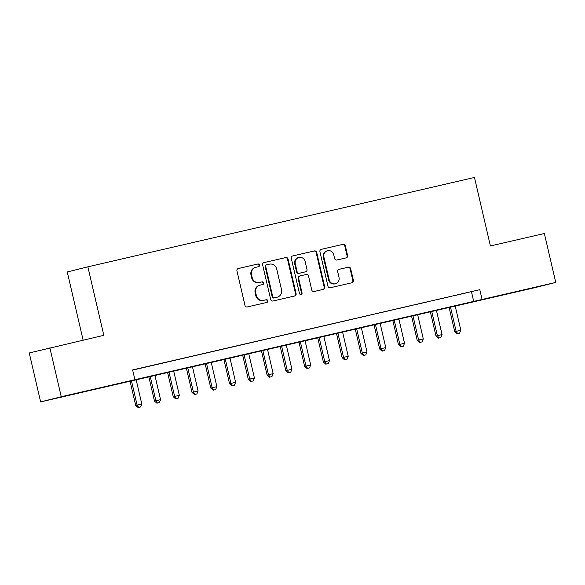 <?xml version="1.0" encoding="UTF-8"?>
<svg xmlns="http://www.w3.org/2000/svg" width="585" height="585" viewBox="0 0 585 585"><rect width="100%" height="100%" fill="white"/><g stroke="black" fill="none" stroke-linecap="round" stroke-linejoin="round"><path stroke-width="0.88" d="M259.506 265.042A1.382 1.324 75.9 0 0 257.905 263.996L238.336 268.515A1.974 1.894 75.9 0 0 236.94 270.862L244.991 305.45A1.974 1.894 75.9 0 0 247.28 306.95L266.848 302.423A1.382 1.324 75.9 0 0 267.828 300.778A1.382 1.324 75.9 0 0 266.226 299.732L263.689 300.317A6.311 6.047 75.9 0 1 256.369 295.535L255.696 292.646A6.311 6.047 75.9 0 1 260.157 285.136L262.694 284.551A1.382 1.324 75.9 0 0 263.667 282.913A1.382 1.324 75.9 0 0 262.065 281.86L259.535 282.445A6.311 6.047 75.9 0 1 252.208 277.663L251.535 274.782A6.311 6.047 75.9 0 1 256.003 267.272L258.533 266.687A1.382 1.324 75.9 0 0 259.506 265.042M258.131 266.775A1.382 1.324 75.9 0 0 257.349 264.135L238.146 268.573M266.446 302.518A1.382 1.324 75.9 0 0 265.67 299.871L263.689 300.317M262.292 284.646A1.382 1.324 75.9 0 0 261.51 281.999L259.535 282.445M517.484 291.549L533.578 287.747L517.484 291.549M71.772 394.575L87.867 390.765L71.772 394.575M346.21 257.861A1.974 1.894 75.9 0 0 347.607 255.513L345.347 245.81A1.974 1.894 75.9 0 0 343.059 244.311L321.319 249.334A1.974 1.894 75.9 0 0 319.929 251.682L327.973 286.27A1.974 1.894 75.9 0 0 330.262 287.769L352.002 282.738A1.974 1.894 75.9 0 0 353.398 280.39L350.671 268.676A1.974 1.894 75.9 0 0 348.375 267.177L339.073 269.327A1.974 1.894 75.9 0 0 337.684 271.674L339.037 277.487A5.28 5.06 75.9 0 1 335.388 283.747A5.28 5.06 75.9 0 1 329.18 279.762L323.878 256.998A5.28 5.06 75.9 0 1 327.527 250.738A5.28 5.06 75.9 0 1 333.735 254.716L334.62 258.511A1.974 1.894 75.9 0 0 336.909 260.011L346.21 257.861M40.636 401.902L29.25 352.96L103.816 335.329L87.867 266.818L474.464 177.46L490.405 245.971L544.364 233.503L555.75 282.438L535.143 287.601L40.636 401.902L61.249 396.74L555.75 282.438M49.857 347.804L61.249 396.74M132.663 370.078L479.81 289.677L132.627 369.925L134.908 379.716M479.81 289.677L482.091 299.469M288.061 259.053A1.974 1.894 75.9 0 0 285.765 257.554L264.032 262.577A1.974 1.894 75.9 0 0 262.636 264.925L270.687 299.513A1.974 1.894 75.9 0 0 272.976 301.004L294.708 295.981A1.974 1.894 75.9 0 0 296.105 293.633L288.061 259.053L287.498 259.192A1.974 1.894 75.9 0 0 285.209 257.692L263.842 262.628M292.675 255.959L314.416 250.936A1.974 1.894 75.9 0 1 316.704 252.427L324.748 287.016A1.974 1.894 75.9 0 1 323.359 289.363L314.05 291.513A1.974 1.894 75.9 0 1 311.761 290.014L308.5 275.988A1.974 1.894 75.9 0 0 306.211 274.497L300.039 275.923A1.974 1.894 75.9 0 0 298.642 278.27L302.043 292.873A1.382 1.324 75.9 0 1 301.092 294.511A1.382 1.324 75.9 0 1 299.461 293.465L291.279 258.307A1.974 1.894 75.9 0 1 292.675 255.959L292.61 255.974M148.297 366.385L135.647 369.332L148.297 366.385M167.061 362.049L154.411 364.996L167.061 362.049M185.833 357.706L173.175 360.66L185.833 357.706M204.596 353.369L191.946 356.323L204.596 353.369M223.36 349.033L210.71 351.987L223.36 349.033M242.131 344.697L229.474 347.644L242.131 344.697M260.895 340.36L248.245 343.307L260.895 340.36M279.659 336.017L267.009 338.971L279.659 336.017M298.43 331.68L285.78 334.635L298.43 331.68M317.194 327.344L304.544 330.298L317.194 327.344M335.965 323.008L323.308 325.955L335.965 323.008M354.729 318.671L342.079 321.618L354.729 318.671M373.493 314.328L360.843 317.282L373.493 314.328M392.264 309.991L379.614 312.946L392.264 309.991M411.028 305.655L398.378 308.609L411.028 305.655M429.799 301.319L417.142 304.266L429.799 301.319M448.563 296.983L435.913 299.93L448.563 296.983M454.677 295.593L467.327 292.639L454.677 295.593M87.867 266.818L67.26 271.974L83.114 340.112M471.459 291.769L473.733 301.56M255.44 267.411A6.311 6.047 75.9 0 0 250.98 274.921L251.535 274.782M258.972 282.592A6.311 6.047 75.9 0 1 251.652 277.802L250.98 274.921M259.601 285.275A6.311 6.047 75.9 0 0 255.14 292.792L255.696 292.646M263.133 300.456A6.311 6.047 75.9 0 1 255.806 295.674L255.14 292.792M294.343 296.068A1.974 1.894 75.9 0 0 295.549 293.772L287.498 259.192M266.687 264.8A1.382 1.324 75.9 0 0 265.707 266.446L272.771 296.8A1.382 1.324 75.9 0 0 274.372 297.845L277.049 297.231A6.311 6.047 75.9 0 0 281.509 289.721L276.683 268.968A6.311 6.047 75.9 0 0 269.356 264.179L266.687 264.8M266.102 264.946L266.124 264.939A1.382 1.324 75.9 0 0 265.151 266.584L265.707 266.446M276.69 297.319A6.311 6.047 75.9 0 1 276.595 297.348A6.311 6.047 75.9 0 1 276.486 297.37L273.817 297.992A1.382 1.324 75.9 0 1 272.215 296.939L265.151 266.584M292.493 256.011L314.416 250.936M322.986 289.451A1.974 1.894 75.9 0 0 324.192 287.155L316.149 252.566A1.974 1.894 75.9 0 0 313.852 251.075M299.973 275.937L299.483 276.061A1.974 1.894 75.9 0 0 298.087 278.409L301.487 293.012L302.043 292.873M300.8 294.548A1.382 1.324 75.9 0 0 301.487 293.012M305.114 261.436A5.28 5.06 75.9 0 0 298.906 257.451A5.28 5.06 75.9 0 0 295.257 263.711L297.121 271.733A1.974 1.894 75.9 0 0 299.41 273.232L305.582 271.806A1.974 1.894 75.9 0 0 306.979 269.458L305.114 261.436M298.906 257.451L298.343 257.597A5.28 5.06 75.9 0 0 294.701 263.85L295.257 263.711M305.092 271.93A1.974 1.894 75.9 0 1 305.026 271.945L298.855 273.37A1.974 1.894 75.9 0 1 296.566 271.871L294.701 263.85M327.527 250.738L326.971 250.877A5.28 5.06 75.9 0 0 323.322 257.137L323.878 256.998M335.388 283.747L334.832 283.886A5.28 5.06 75.9 0 1 328.624 279.908L323.322 257.137M351.629 282.826A1.974 1.894 75.9 0 0 352.835 280.537L350.108 268.815A1.974 1.894 75.9 0 0 347.819 267.316L338.89 269.378M345.837 257.941A1.974 1.894 75.9 0 0 347.044 255.652L344.792 245.949A1.974 1.894 75.9 0 0 342.503 244.45L321.136 249.393M130.046 381.076L135.713 405.427L141.797 403.994L136.137 379.665M131.442 380.755L137.109 405.076L138.689 407.401L138.133 407.54L140.568 406.97L138.689 407.401M141.797 403.994L140.568 406.97M138.133 407.54L135.713 405.427M148.817 376.74L154.484 401.091L160.568 399.657L154.901 375.329M150.213 376.411L155.873 400.74L157.453 403.065L156.897 403.204L159.332 402.634L157.453 403.065M160.568 399.657L159.332 402.634M156.897 403.204L154.484 401.091M167.581 372.396L173.248 396.754L179.332 395.321L173.672 370.992M168.977 372.075L174.637 396.403L176.224 398.729L175.668 398.868L178.096 398.29L176.224 398.729M179.332 395.321L178.096 398.29M175.668 398.868L173.248 396.754M186.344 368.06L192.012 392.411L198.096 390.977L192.436 366.656M187.748 367.738L193.408 392.067L194.988 394.392L194.432 394.531L196.867 393.954L194.988 394.392M198.096 390.977L196.867 393.954M194.432 394.531L192.012 392.411M205.116 363.724L210.783 388.074L216.867 386.641L211.207 362.312M206.512 363.402L212.172 387.731L213.752 390.049L213.196 390.188L215.631 389.617L213.752 390.049M216.867 386.641L215.631 389.617M213.196 390.188L210.783 388.074M223.88 359.387L229.547 383.738L235.631 382.305L229.971 357.976M225.276 359.066L230.943 383.387L232.523 385.712L231.967 385.851L234.395 385.281L232.523 385.712M235.631 382.305L234.395 385.281M231.967 385.851L229.547 383.738M242.643 355.051L248.311 379.402L254.402 377.968L248.735 353.64M244.047 354.722L249.707 379.051L251.287 381.376L250.731 381.515L253.166 380.945L251.287 381.376M254.402 377.968L253.166 380.945M250.731 381.515L248.311 379.402M261.415 350.707L267.082 375.065L273.166 373.632L267.506 349.303M262.811 350.386L268.471 374.714L270.058 377.04L269.495 377.179L271.93 376.601L270.058 377.04M273.166 373.632L271.93 376.601M269.495 377.179L267.082 375.065M280.178 346.371L285.846 370.722L291.93 369.289L286.27 344.967M281.582 346.049L287.242 370.378L288.822 372.703L288.266 372.842L290.701 372.265L288.822 372.703M291.93 369.289L290.701 372.265M288.266 372.842L285.846 370.722M298.95 342.035L304.617 366.385L310.701 364.952L305.034 340.624M300.346 341.713L306.006 366.042L307.586 368.36L307.03 368.499L309.465 367.928L307.586 368.36M310.701 364.952L309.465 367.928M307.03 368.499L304.617 366.385M317.714 337.699L323.381 362.049L329.465 360.616L323.805 336.287M319.11 337.377L324.77 361.698L326.357 364.024L325.801 364.162L328.229 363.592L326.357 364.024M329.465 360.616L328.229 363.592M325.801 364.162L323.381 362.049M336.477 333.362L342.145 357.713L348.229 356.28L342.569 331.951M337.881 333.033L343.541 357.362L345.121 359.687L344.565 359.826L347 359.256L345.121 359.687M348.229 356.28L347 359.256M344.565 359.826L342.145 357.713M355.249 329.019L360.916 353.377L367 351.943L361.34 327.615M356.645 328.697L362.305 353.026L363.892 355.351L363.329 355.49L365.764 354.912L363.892 355.351M367 351.943L365.764 354.912M363.329 355.49L360.916 353.377M374.012 324.682L379.68 349.033L385.764 347.6L380.104 323.278M375.409 324.361L381.076 348.689L382.656 351.015L382.1 351.154L384.535 350.576L382.656 351.015M385.764 347.6L384.535 350.576M382.1 351.154L379.68 349.033M392.784 320.346L398.451 344.697L404.535 343.263L398.868 318.935M394.18 320.024L399.84 344.353L401.42 346.671L400.864 346.81L403.299 346.24L401.42 346.671M404.535 343.263L403.299 346.24M400.864 346.81L398.451 344.697M411.547 316.01L417.215 340.36L423.299 338.927L417.639 314.598M412.944 315.688L418.604 340.009L420.191 342.335L419.635 342.474L422.063 341.903L420.191 342.335M423.299 338.927L422.063 341.903M419.635 342.474L417.215 340.36M430.311 311.673L435.979 336.024L442.063 334.591L436.403 310.262M431.715 311.344L437.375 335.673L438.955 337.998L438.399 338.137L440.834 337.567L438.955 337.998M442.063 334.591L440.834 337.567M438.399 338.137L435.979 336.024M449.083 307.33L454.75 331.688L460.834 330.254L455.174 305.926M450.479 307.008L456.139 331.337L457.719 333.662L457.163 333.801L459.598 333.223L457.719 333.662M460.834 330.254L459.598 333.223M457.163 333.801L454.75 331.688M257.349 264.135L257.905 263.996M265.67 299.871L266.226 299.732M261.51 281.999L262.065 281.86M251.652 277.802L252.208 277.663M255.806 295.674L256.369 295.535M295.549 293.772L296.105 293.633M285.209 257.692L285.765 257.554M272.215 296.939L272.771 296.8M273.817 297.992L274.372 297.845M276.486 297.37L277.049 297.231M316.149 252.566L316.704 252.427M324.192 287.155L324.748 287.016M298.087 278.409L298.642 278.27M296.566 271.871L297.121 271.733M298.855 273.37L299.41 273.232M305.026 271.945L305.582 271.806M328.624 279.908L329.18 279.762M347.819 267.316L348.375 267.177M350.108 268.815L350.671 268.676M352.835 280.537L353.398 280.39M342.503 244.45L343.059 244.311M344.792 245.949L345.347 245.81M347.044 255.652L347.607 255.513M255.338 267.433L255.901 267.294M259.499 285.305L260.054 285.166M276.595 297.348L277.151 297.209M299.447 276.069L300.01 275.93M305.063 271.937L305.619 271.798"/></g></svg>
